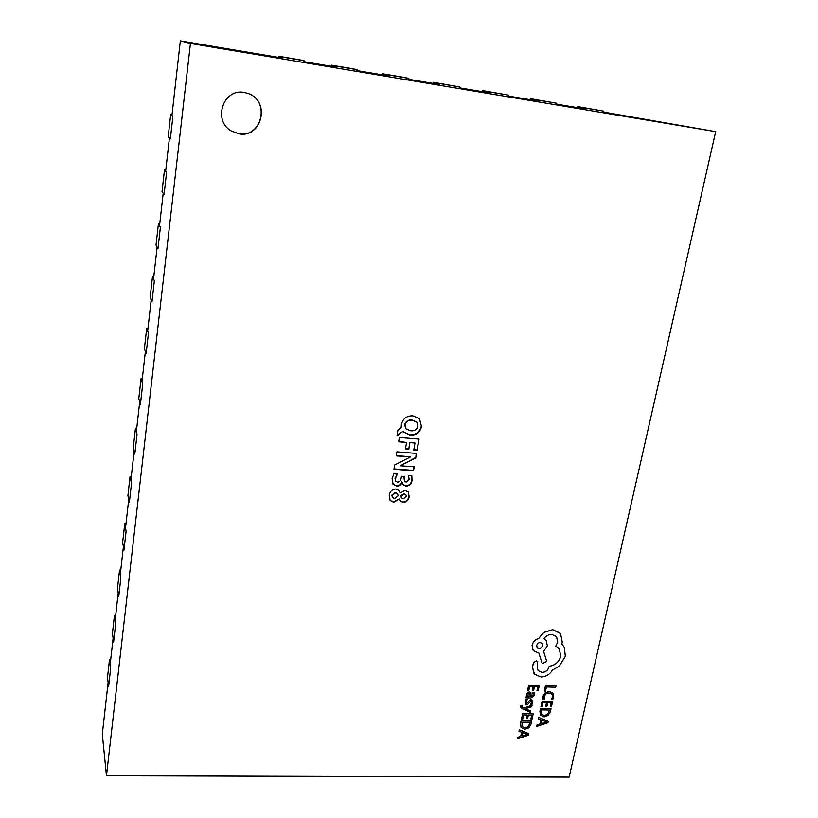 <?xml version="1.0" encoding="UTF-8"?>
<svg xmlns="http://www.w3.org/2000/svg" width="818" height="818" viewBox="0 0 818 818"><rect width="100%" height="100%" fill="white"/><g stroke="black" fill="none" stroke-linecap="round" stroke-linejoin="round"><path stroke-width="1.23" d="M244.265 92.444C223.314 88.047 212.476 120.369 231.157 130.921L238.999 133.866C261.648 138.365 270.789 101.8 248.795 93.733L244.265 92.444M231.075 130.87L238.836 133.753C261.402 138.252 270.594 101.841 248.713 93.692M282.353 58.047L180.338 40.9L171.944 115.491M169.418 137.956L165.665 171.269M163.201 193.212L159.53 225.748M157.117 247.2L153.539 278.999M151.187 299.95L147.68 331.034M145.379 351.525L141.954 381.924M139.704 401.965L136.361 431.689M134.152 451.291L130.88 480.36M128.723 499.542L125.512 527.988M123.406 546.761L120.266 574.604M118.201 592.968L115.133 620.228M113.109 638.214L110.103 664.911M108.119 682.519L102.311 734.124L106.463 775.74L569.154 777.1L715.689 131.667L190.451 43.466L106.463 775.74M715.689 131.667L603.694 112.076M585.003 108.937L556.649 104.172M537.518 100.951L508.499 96.074M488.919 92.782L459.195 87.782M439.133 84.407L408.693 79.295M388.151 75.839L356.955 70.593M335.901 67.056L303.928 61.677M392.108 478.458L393.908 473.786L397.476 474.051L395.268 478.438L395.718 481.311L397.497 482.17C399.726 481.792 400.943 480.401 401.147 477.998L401.444 476.26L404.542 476.485L404.644 481.373L406.178 482.088L409.102 479.368L408.56 475.595L411.822 475.831L412.027 480.493C411.526 483.939 409.603 485.82 406.26 486.137L403.09 484.675L402.129 482.099C401.301 484.747 399.511 486.107 396.791 486.168L393.08 484.348L392.108 478.458M414.225 466.689L413.519 470.708L393.939 469.225L394.665 464.972L410.564 456.884L396.219 455.912L396.924 451.853L416.556 453.417L415.759 457.947L400.339 465.79L414.225 466.689M419.082 439.102L417.108 450.319L413.765 450.053L414.992 443.019L409.961 442.61L408.826 449.174L405.462 448.898L406.587 442.436L398.642 441.792L399.389 437.466L419.082 439.102M401.219 427.466L401.362 424.573C402.896 418.56 406.75 415.646 412.906 415.83L419.491 418.734L421.526 426.638C419.931 432.569 416.076 435.411 409.951 435.176L402.712 431.495L396.945 436.035L397.998 429.849L401.219 427.466M393.642 502.303L390.135 500.463L389.225 495.258C389.879 491.403 392.108 489.307 395.912 488.959L399.245 490.688L400.186 493.039L405.104 490.33L408.264 491.996L409.164 496.731C408.53 500.217 406.485 502.129 403.029 502.467L400.125 500.82L399.245 499.011L393.642 502.303L390.012 500.279M190.451 43.466L180.338 40.9M419.348 418.581L421.526 426.638M421.239 426.321C419.644 432.252 415.789 435.104 409.675 434.859L409.951 435.176M409.675 434.859L402.977 431.843M397.047 435.432L402.712 431.495M416.771 422.088L412.078 419.992C408.335 419.614 405.871 421.158 404.695 424.654L405.748 428.652M417.947 426.198L416.914 422.241L412.364 420.299C408.611 419.91 406.147 421.464 404.971 424.961L405.881 428.806L410.462 430.749C414.256 431.219 416.74 429.706 417.947 426.198M418.744 439.072L417.108 450.319M416.822 449.992L413.816 449.757M409.961 442.61L414.992 443.019M409.685 442.293L408.826 449.174M408.55 448.847L405.524 448.601M398.693 441.495L406.587 442.436M413.888 466.669L413.519 470.708M413.233 470.37L393.99 468.918M396.28 455.606L410.575 456.822M416.229 453.387L415.759 457.947M415.483 457.62L400.339 465.79M396.934 474.011L395.268 478.438M395.002 478.09L395.595 481.127M404.225 476.465L404.276 478.06M404 477.712L404.521 481.189M411.648 475.82L412.027 480.493M411.761 480.146C411.249 483.591 409.327 485.473 405.994 485.79L406.26 486.137M405.994 485.79L402.957 484.491M401.863 481.751C401.024 484.399 399.245 485.759 396.526 485.82L396.791 486.168M396.526 485.82L392.947 484.164M399.112 490.514L400.186 493.039M408.121 491.822L409.164 496.731M408.898 496.383C408.254 499.859 406.219 501.771 402.763 502.109L403.029 502.467M402.763 502.109L399.992 500.636M393.386 501.945L399.245 499.011M405.83 494.808L403.816 493.694L400.8 495.841L401.311 497.6M397.487 493.612L395.329 492.385L391.832 495.105L392.384 497.385M398.059 495.872L397.64 493.786L395.595 492.743L392.088 495.463L392.497 497.559L394.583 498.591L398.059 495.872M406.321 496.567L405.984 494.982L404.082 494.041L401.065 496.199L401.423 497.784L403.264 498.714L406.321 496.567M109.479 659.758L110.583 668.879L108.59 686.578L107.516 677.253L109.479 659.758L110.675 659.799M114.459 615.381L115.655 623.97L113.61 642.048L112.455 633.244L114.459 615.381L115.675 615.433M119.551 570.064L120.829 578.101L118.743 596.567L117.495 588.306L119.551 570.064L120.778 570.126M124.745 523.776L126.105 531.24L123.978 550.105L122.649 542.416L124.745 523.776L125.982 523.857M130.052 476.495L131.514 483.356L129.336 502.63L127.915 495.534L130.052 476.495L131.299 476.577M135.481 428.172L137.035 434.399L134.806 454.113L133.293 447.63L135.481 428.172L136.739 428.274M141.023 378.785L142.68 384.348L140.399 404.501L138.794 398.663L141.023 378.785L142.301 378.898M146.698 328.284L148.447 333.161L146.125 353.775L144.408 348.621L146.698 328.284L147.976 328.417M152.496 276.658L154.357 280.799L151.974 301.893L150.154 297.445L152.496 276.658L153.784 276.801M158.416 223.835L160.4 227.23L157.966 248.805L156.033 245.114L158.416 223.835L159.735 224.009M164.49 169.807L166.575 172.393L164.091 194.479L162.046 191.565L164.49 169.807L165.809 169.991M170.696 114.51L172.915 116.258L170.359 138.876L168.191 136.78L170.696 114.51L172.036 114.704M278.447 57.393L278.601 56.248L299.879 59.837L304.061 60.716L303.815 62.505M282.241 58.876L282.486 57.086L304.061 60.716M278.601 56.248L282.486 57.086M331.239 66.268L331.392 65.143L352.159 68.64L357.098 69.653L356.832 71.401M335.779 67.874L336.045 66.105L357.098 69.653M331.392 65.143L336.045 66.105M382.752 74.929L382.926 73.825L403.192 77.229L408.836 78.364L408.56 80.092M388.018 76.647L388.294 74.898L408.836 78.364M382.926 73.825L388.294 74.898M433.049 83.385L433.233 82.291L459.348 86.861L459.051 88.569M439 85.205L439.286 83.487L459.348 86.861M433.233 82.291L439.286 83.487M482.17 91.647L482.364 90.563L508.663 95.164L508.356 96.851M488.775 93.559L489.072 91.872L508.663 95.164M482.364 90.563L489.072 91.872M530.156 99.714L530.35 98.651L556.823 103.272L556.506 104.939M537.375 101.729L537.692 100.052L556.823 103.272M530.35 98.651L537.692 100.052M577.038 107.598L577.242 106.544L603.868 111.197L603.541 112.833M584.85 109.694L585.177 108.048L603.868 111.197M577.242 106.544L585.177 108.048M544.338 691.036L545.534 691.057L546.424 686.977L555.729 687.212L556.015 685.893L545.473 685.576L544.338 691.036L545.473 685.576M556.015 685.893L545.504 685.617M543.019 699.114L544.318 699.145L544.195 696.496L545.862 693.899L549.082 692.958L552.099 694.226L552.549 696.916L551.404 699.298L552.815 699.339L553.776 696.926L553.132 693.245L549.297 691.568L545.217 692.795L543.019 696.282L543.019 699.114L542.988 696.23L545.187 692.754L549.267 691.527L553.111 693.214M552.078 694.206L552.518 696.864L551.404 699.298M545.79 706.2L546.997 706.231L547.784 702.59L551.138 702.662L550.279 706.588L551.475 706.609L552.62 701.374L542.109 701.108L540.964 706.629L542.16 706.65L543.06 702.488L546.588 702.57L545.79 706.2L546.547 702.57M540.964 706.629L542.109 701.108L552.62 701.374M551.087 702.662L550.279 706.588M540.545 708.552L539.941 711.343L540.534 715.269L544.123 716.905L548.152 715.443L550.371 711.64L551.005 708.756L540.514 708.5L539.911 711.292L540.534 715.269M549.522 710.044L541.455 709.881L541.516 714.308L544.379 715.525L547.569 714.472L549.522 710.044M551.005 708.756L540.514 708.5M541.496 714.288L544.348 715.484L547.528 714.421L549.481 710.034M536.669 726.456L547.937 722.785L548.244 721.394L538.633 717.366L538.326 718.807L540.974 719.83L540.064 724.032L536.976 725.014L536.669 726.456L536.945 724.973L540.023 723.981L540.933 719.82M542.068 720.259L541.332 723.654L546.761 722.049L542.068 720.259M548.244 721.394L538.602 717.325L538.326 718.807M541.342 723.593L546.7 722.008M532.436 690.331L533.643 690.361L534.43 686.68L537.815 686.762L536.966 690.729L538.183 690.76L539.318 685.464L528.725 685.198L527.549 690.74L528.755 690.77L529.655 686.558L533.224 686.65L532.436 690.331L533.183 686.65M527.549 690.74L528.694 685.157L539.318 685.464M537.774 686.762L536.966 690.729M534.328 695.392L534.164 692.856L532.876 692.826L533.275 695.249L531.117 696.691L530.892 692.713L529.318 692.018L527.569 692.611L526.618 694.298L527.487 696.568L526.311 696.578L526.035 697.866L530.902 697.969L534.328 695.392M530.033 693.695L528.183 693.684L527.958 696.067L530.105 696.67L530.033 693.695M527.446 696.547L526.271 696.537L526.035 697.866M530.862 692.662L529.277 691.977L527.538 692.57L526.577 694.247L526.864 695.975M534.164 692.856L532.845 692.774L533.244 695.198L531.117 696.639M527.835 695.913L530.074 696.619L530.023 693.684M527.303 699.646L525.933 699.615L525.064 701.588L525.35 703.95L526.669 704.584L528.009 704.186L531.015 701.057L531.731 702.478L530.79 704.318L532.078 704.349L532.61 700.586L531.179 699.738L529.911 700.075L526.823 703.265L526.117 701.732L527.303 699.646L525.902 699.564L525.033 701.537L525.33 703.93M531.669 701.466L530.79 704.318M532.436 700.32L529.88 700.024L527.579 702.907L526.189 702.959M532.017 705.361L523.888 708.071L521.986 706.987L522.15 705.423L520.964 705.402L520.677 706.22L520.964 707.723L522.549 708.879L530.524 712.345L530.77 710.975L524.982 708.725L531.71 706.793L531.986 705.32L523.847 708.02L521.966 706.967M530.81 711.026L525.524 708.879M525.555 708.93L524.982 708.756M522.15 705.423L520.933 705.351L520.943 707.693M530.902 718.971L532.109 718.991L533.203 713.725L522.661 713.531L521.506 719.002L522.743 719.063L523.622 714.912L527.17 714.973L526.393 718.603L527.6 718.623L528.377 714.993L531.741 715.055L530.902 718.971L531.7 715.055M527.17 714.973L526.393 718.603M533.234 713.766L522.661 713.531M522.692 713.572L521.536 719.042M521.127 720.965L520.534 723.746L521.076 727.55L524.767 729.278L528.827 727.815L531.035 724.022L531.649 721.139L521.097 720.914L520.504 723.705L521.056 727.529M530.166 722.417L522.048 722.294L522.088 726.629L525.023 727.908L528.224 726.844L530.166 722.417M531.649 721.139L521.097 720.914M522.068 726.609L524.992 727.867L528.193 726.803L530.125 722.417M517.334 738.828L528.643 735.137L528.939 733.746L519.256 729.758L518.949 731.2L521.618 732.212L520.729 736.404L517.641 737.396L517.334 738.828L517.6 737.345L520.698 736.353L521.587 732.202M522.722 732.642L521.996 736.016L527.457 734.411L522.722 732.642M528.939 733.746L519.226 729.717L518.949 731.2M522.017 735.955L527.457 734.411M541.046 677.018C545.984 676.772 549.788 674.441 552.467 670.024L559.246 666.23L565.33 656.322L564.359 647.345L561.772 643.96L562.293 642.253L560.545 633.541L552.682 629.686L543.725 632.519L538.786 638.388C535.289 639.492 533.05 641.803 532.099 645.32L533.213 650.658L538.878 653.071L542.262 663.633L546.751 661.465L543.592 651.353L547.365 645.852L546.168 640.392L543.868 638.654C545.851 635.893 548.5 634.482 551.813 634.42L556.537 636.629L557.753 642.171L555.77 646.077L559.195 648.551L560.821 656.251C559.052 662.038 555.166 665.382 549.195 666.292L549.062 666.885C547.968 670.361 545.596 672.222 541.956 672.457L538.08 670.596L537.211 666.977L537.753 661.578L536.23 660.832L533.428 662.917L532.498 667.284L534.471 674.104L541.046 677.018M536.68 645.402L537.119 647.498C539.41 649.052 541.24 648.429 542.61 645.617L542.16 643.49C539.839 641.966 538.019 642.611 536.68 645.402M537.723 661.527L536.199 660.791L533.387 662.866L532.467 667.243L534.062 673.592M559.175 648.531L560.79 656.21C559.011 661.987 555.136 665.341 549.154 666.251L549.031 666.844C547.927 670.32 545.565 672.181 541.925 672.416L538.07 670.576M556.516 636.609L557.723 642.13L555.77 646.077M546.138 640.351L543.888 638.633M538.857 653.071L542.262 663.633M560.248 633.173L552.641 629.645L543.684 632.478L538.755 638.347C535.248 639.441 533.019 641.752 532.068 645.279L533.213 650.658M563.009 645.279L561.772 643.96M537.109 647.478C539.399 649.001 541.219 648.367 542.579 645.566L542.14 643.469"/></g></svg>
